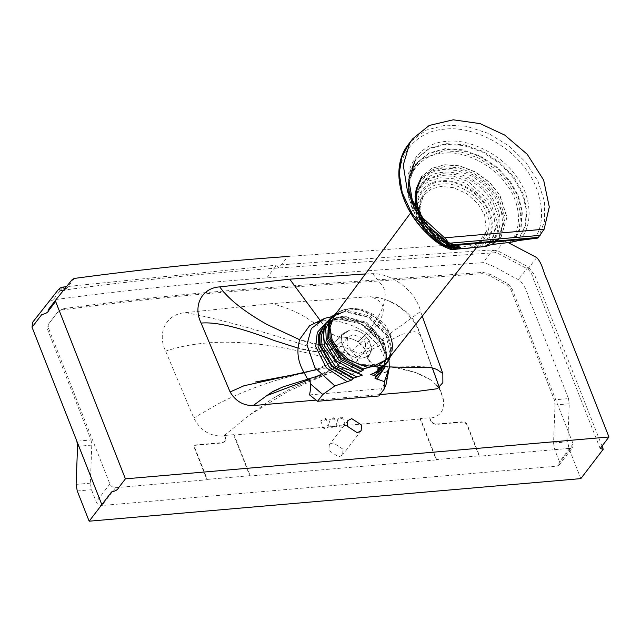 <?xml version="1.0" encoding="UTF-8"?>
<svg xmlns="http://www.w3.org/2000/svg" width="641" height="641" viewBox="0 0 641 641"><rect width="100%" height="100%" fill="white"/><g stroke="black" fill="none" stroke-linecap="round" stroke-linejoin="round"><path stroke-width="0.48" stroke-dasharray="3.21 2.4" d="M580.834 478.619L568.928 448.388L567.774 441.809L569.24 403.766L568.511 398.614L554.289 399.848L510.837 289.54L506.751 285.045L489.123 275.406L482 273.683L270.758 288.594C200.385 293.522 130.908 300.629 62.321 309.932L57.281 312.68L48.019 324.771L47.61 329.658L91.062 439.966L76.872 441.192M568.511 398.614L533.128 308.778C527.912 299.283 527.928 287.12 518.417 279.612C506.606 274.332 495.052 265.414 483.026 262.642L266.768 277.89C194.664 283.074 123.441 290.405 53.091 299.876L49.037 301.967L32.507 322.447M250.198 475.678L249.91 476.063L233.773 435.111L234.037 434.646L250.198 475.678L207.259 479.396L194.535 447.089L194.672 445.463L195.769 444.902L222.715 442.57L225.576 440.744L225.344 437.074L225.279 441.12L222.419 442.947L195.481 445.279L194.375 445.84L194.239 447.474L206.971 479.78L115.54 487.697C112.992 487.649 111.109 486.423 109.891 484.019L48.588 328.384L48.988 323.497L48.019 324.771L58.251 311.406L63.299 308.658C131.878 299.363 201.362 292.248 271.736 287.32L482.977 272.409L490.093 274.132L507.72 283.771L511.814 288.266L573.126 443.909L572.854 447.162L570.642 448.283L479.22 456.2L466.496 423.893L463.667 422.058L436.729 424.39C433.532 424.31 431.321 422.748 430.087 419.695L429.734 417.732L420.424 418.533L436.577 459.541L479.508 455.823L466.784 423.517L463.964 421.674L437.018 424.013C433.829 423.925 431.609 422.363 430.375 419.318L430.087 419.695M343.063 449.245L333.176 442.811L329.314 444.774L328.841 450.479L338.728 456.913L342.59 454.95L343.063 449.245M430.375 419.318L429.734 417.732M420.424 418.533L420.159 418.99L436.281 459.918L249.91 476.063M225.344 437.074L224.727 435.463L225.047 437.45M234.037 434.646L224.727 435.463M420.159 418.99L233.773 435.111M224.462 435.92L223.629 435.992C210.376 436.657 200.417 430.656 193.758 417.972L165.626 351.124C156.644 332.655 166.396 313.737 185.473 312.664L271.223 303.666L370.033 296.687L379.312 297.809L384.472 299.251L388.678 300.861L397.636 305.693L405.721 312.047L412.508 319.579L417.636 327.912L442.354 396.571C443.7 398.582 443.901 402.676 442.955 408.862C440.704 414.495 436.209 417.603 429.47 418.188M335.82 370.234L332.318 366.788L328.48 358.519L328.913 353.031C330.275 349.449 333.032 347.302 337.19 346.581C342.11 345.996 346.893 347.486 351.54 351.052L356.676 356.973L358.872 364.473C359.473 374.777 345.355 378.302 335.82 370.234L288.113 391.282L249.766 414.887L223.629 435.992M358.872 364.473L394.824 367.533L415.6 372.509L430.536 379.784L436.505 385.033M438.732 387.909L441.417 393.205L442.354 396.571M280.878 393.822L273.483 398.093L280.878 393.822M325.203 420.031L325.876 418.301L320.7 420.817L325.203 420.031M341.701 418.365L342.134 416.898L336.958 419.414L341.701 418.365M333.568 419.062L334.001 417.595L328.833 420.111L333.568 419.062M58.251 311.406L57.281 312.68M337.19 346.581C320.756 324.202 298.762 309.899 271.223 303.666M328.913 353.031L280.686 337.454C240.559 325.027 208.822 316.766 185.473 312.664M351.54 351.052C386.379 321.213 392.54 303.089 370.033 296.687M356.676 356.973L402.332 334.217L414.855 331.629L420.512 334.914L420.849 336.589M336.862 426.289L337.094 425.448L335.596 424.967L331.99 426.706L331.758 427.547L333.256 428.028L336.862 426.289M344.994 425.584L345.219 424.743L343.72 424.262L340.115 426.001L339.882 426.842L341.381 427.323L344.994 425.584M328.737 426.986L328.969 426.153L327.471 425.672L323.857 427.411L323.633 428.252L325.131 428.725L328.737 426.986M352.943 359.769L347.63 353.455L339.954 351.316L334.874 353.896L334.257 361.388L339.57 367.702L347.254 369.849L352.326 367.261L352.943 359.769M365.626 343.223L365.001 350.723L359.93 353.303L352.254 351.164L346.933 344.842L347.55 337.35L352.63 334.77L360.306 336.91L365.626 343.223M328.48 358.519C261.768 339.618 207.476 337.15 165.626 351.124M332.318 366.788C289.171 374.568 251.384 386.779 218.958 403.437L193.758 417.972M508.217 242.61L504.05 241.224L287.801 256.472L278.931 267.954L276.616 265.142L266.768 277.89M365.41 273.939L372.613 273.651C392.901 273.451 416.257 291.871 420.576 311.462L422.251 316.141M379.969 394.576L315.933 400.12M72.265 279.5L63.804 290.702L62.994 290.99M58.435 289.532L49.037 301.967M347.911 353.215L340.868 362.165L347.911 353.215L344.938 350.178L341.1 341.589L341.725 336.132L343.576 333.184L349.794 330.051C354.553 329.442 359.224 330.82 363.808 334.185L369.176 340.131L371.508 348.992C371.203 358.872 356.989 361.412 347.911 353.215L344.938 350.178L341.1 341.589L341.725 336.132L343.576 333.184L349.794 330.051C354.553 329.442 359.224 330.82 363.808 334.185L369.176 340.131L371.508 348.992C371.203 358.872 356.989 361.412 347.911 353.215L340.868 362.165L333.793 368.367L308.762 379.728M371.508 348.992L367.63 358.511L371.187 363.952L389.343 366.964M333.088 348.872L318.369 351.757L298.065 348.095C313.465 352.718 325.139 352.975 333.088 348.872L341.1 341.589L333.088 348.872M304.179 372.79L322.96 367.373L304.179 372.782L322.952 367.373L337.47 358.696L344.938 350.178L337.47 358.696L316.325 369.681M341.725 336.132L333.793 342.639L319.282 344.513L299.491 339.618C314.443 345.138 325.876 346.148 333.793 342.639L341.725 336.132M372.613 273.651L382.565 285.926C396.442 307.392 350.667 350.298 359.032 340.411L358.023 341.869C352.43 338.192 343.672 336.501 339.065 337.182L349.794 330.051L339.041 337.19L329.354 332.919L320.003 320.188M367.83 357.333L367.63 358.511C368.086 357.39 367.141 354.289 364.809 349.217L365.162 347.206L369.176 340.131L365.162 347.206L364.809 349.217L368.287 348.632L375.634 344.161L420.576 311.462M91.062 439.966L91.783 445.11L90.325 483.154L91.471 489.732L96.238 501.839C97.456 504.243 99.339 505.469 101.887 505.509L556.997 466.103L559.2 464.981L559.473 461.72L554.705 449.621L553.552 443.043L555.018 405L554.289 399.848M91.783 445.11L77.561 446.344M90.325 483.154L76.103 484.388M567.774 441.809L553.552 443.043M569.24 403.766L555.018 405M383.823 372.461L386.787 373.022L386.603 371.612L383.823 372.461L386.835 372.197L386.787 373.022M386.603 371.612L386.835 372.197M307.872 379.039L309.411 378.903L307.424 378.438M340.868 362.165C332.439 370.394 321.494 376.323 308.041 379.961L307.872 379.44L309.411 378.903M389.079 360.891L379.079 338.464L357.87 321.542L333.144 316.566L331.469 316.75M386.042 384.52L387.533 374.568L387.22 366.884C385.69 358.832 382.124 351.06 376.515 343.56L366.307 333.36C360.258 328.889 352.326 325.219 342.502 322.343C330.468 319.226 319.971 320.067 311.013 324.883L309.547 325.756M534.65 238.604C547.414 220.696 541.99 187.268 522.76 165.306C505.228 142.39 469.749 125.892 444.982 129.145C419.374 130.259 398.806 151.605 399.888 175.946C398.654 199.68 419.062 231.81 444.622 246.4M518.361 239.293L516.999 240.808L519.426 237.963L525.7 225.199L526.966 209.503L522.808 192.901L514.186 177.565L500.725 163.078L483.21 151.468L464.084 144.778L446.256 143.64L429.414 148.199L416.257 158.904L409.679 172.854L408.662 186.707L412.692 203.501L422.499 220.64L437.018 235.495L453.82 246.064M517.183 240.736L518.865 238.692L525.163 225.856L526.389 210.048L522.111 193.302L513.313 177.869L499.844 163.535L482.409 152.077L463.411 145.483L445.695 144.369L428.853 148.928L415.697 159.633L409.383 172.541L408.069 186.98L411.867 203.566L421.321 220.56L435.447 235.399L451.921 246.136M512.928 241.657L515.164 239.029L521.173 226.786L522.383 211.738L518.377 195.809L510.084 181.107L497.192 167.253L480.43 156.156L462.129 149.77L445.07 148.68L428.941 153.047L416.338 163.303L409.158 181.748L409.054 189.848L412.764 205.641L421.834 221.802L435.319 235.928L451.056 246.168M509.867 242.41C522.679 229.831 520.949 202.42 506.19 184.039C493.105 164.873 463.747 150.371 443.66 153.143C422.788 153.912 406.41 172.381 408.79 192.476C409.006 212.115 428.276 238.003 449.83 247.61M492.817 244.413L501.062 237.186L506.983 217.235L499.9 195.104L489.772 182.445L475.598 171.964L459.661 165.827L444.838 164.713L431.954 168.182L421.778 176.443L416.402 188.678L416.554 202.324L421.69 216.338L431.93 230.047L445.84 240.864L460.743 247.186M491.327 244.734L499.411 237.659L505.204 218.116L498.273 196.442L488.354 184.039L474.468 173.775L458.86 167.766L444.341 166.668L431.722 170.065L421.754 178.158L416.49 190.145L416.642 203.509L421.666 217.243L431.705 230.672L445.335 241.264L459.926 247.458M485.718 245.912L493.49 239.197L497.296 232.114L498.386 216.73L492.56 201.338L483.41 189.832L470.574 180.281L456.112 174.689L442.659 173.663L427.659 178.759L421.81 184.271L416.93 195.433L417.131 207.868L421.858 220.584L431.241 232.995L443.933 242.731L457.474 248.355M480.253 247.097C493.113 241.152 496.286 220.744 486.599 206.25C478.715 191.218 455.863 178.535 440.832 180.85C425.031 181.203 413.349 196.875 417.443 212.235C419.438 227.403 437.939 245.928 454.493 249.333M469.508 248.075L482.304 240.287L486.407 231.393L484.596 214.839L477.874 203.566L466.72 193.614L453.339 187.605L440.912 186.419L431.193 189.087L423.669 195.353L419.502 207.315L421.77 220.28L437.242 239.846L460.983 248.788M391.875 354.505L392.532 343.344L388.694 332.262L376.579 318.152L361.155 310.188L348.159 308.778L336.902 312.391M384.055 365.338L388.19 360.787L391.571 347.927L387.725 334.137L370.338 316.157L347.294 310.348L331.798 317.583L329.041 321.582M387.565 362.141L389.912 357.093L390.738 347.013L386.739 334.818L369.184 317.039L346.204 311.334L334.914 314.963L330.652 318.537M389.656 359.385L390.561 355.699L385.85 334.61L367.846 317.223L344.89 311.742L336.092 313.962L332.775 315.805M381.844 367.95L386.876 355.338L383.847 340.996L366.82 322.351L343.472 316.205L337.406 317.431L327.503 324.226L323.264 335.66M381.667 369.889L386.467 359.289L385.185 346.38L382.549 340.283L367.413 324.001L346.493 316.734L342.014 316.798L333.697 318.857L324.707 326.253M384.32 367.75L386.731 353.167L381.94 339.706L363.936 322.327L340.98 316.846L339.538 317.007L326.085 323.128M383.246 369.52L384.223 367.237L385.217 354.369L380.321 341.461L362.173 324.17L339.193 318.745L326.598 323.088L324.658 324.618M385.193 366.868L385.185 353.84L379.688 341.076L360.971 324.025L337.815 318.769L326.702 322.054M378.911 395.962L381.579 388.678C384.953 383.254 386.94 378.551 387.533 374.568M342.502 322.343C334.762 320.484 327.535 320.196 320.812 321.47L311.013 324.883M309.539 394.912L381.579 388.678M366.307 333.36C359.321 341.1 356.901 343.456 359.032 340.411L358.023 341.869C352.438 338.192 343.672 336.501 339.065 337.182L329.746 333.304L320.812 321.47M387.22 366.884L372.974 364.729L367.63 358.511C368.086 357.39 367.141 354.289 364.809 349.217L368.575 348.488L376.515 343.56M318.857 377.004L320.604 376.267M317.599 377.044L318.289 376.852M511.814 288.266L510.837 289.54M507.72 283.771L506.751 285.045M490.093 274.132L489.123 275.406M482.977 272.409L482 273.683M271.736 287.32L270.758 288.594M63.299 308.658L62.321 309.932M48.588 328.384L47.61 329.658M536.693 257.562L527.831 269.06L528.256 266.848L518.417 279.612M504.05 241.224L495.181 252.698L492.873 249.894L483.026 262.642M74.364 278.426L65.51 289.908L64.565 289.043M62.922 287.12L53.091 299.876M109.891 484.019L96.238 501.839M573.126 443.909L559.473 461.72M570.642 448.283L556.997 466.103M115.54 487.697L101.887 505.509M91.471 489.732L77.249 490.966M568.928 448.388L554.705 449.621M538.24 237.827L544.513 221.409L544.546 201.643L537.887 181.034L525.836 162.325L509.266 146.172L488.602 133.488L466.432 126.277L445.727 125.123L426.417 130.051L410.825 141.445M519.026 240.447C533.616 226.818 532.142 196.386 515.909 175.914C501.583 154.569 468.924 138.296 446.641 141.397C423.469 142.23 405.36 162.902 408.237 185.233C408.67 207.075 430.48 235.752 454.493 246.032M513.04 241.633L514.747 239.574L520.772 227.283L521.95 212.147L517.856 196.114L509.427 181.331L496.527 167.597L479.829 156.612L461.624 150.298L444.654 149.225L428.517 153.592L415.913 163.848L409.863 176.219L408.605 190.056L412.163 205.697L420.969 221.746L434.165 235.864L449.662 246.224M512.367 242.034L519.098 229.758L520.732 214.222L516.646 197.548L507.808 182.172L494.972 168.711L478.466 157.982L460.518 151.829L443.788 150.787L421.177 159.28L413.285 168.126L408.83 179.087L407.908 190.826L411.153 206.09L419.454 221.818L432.05 235.824L447.009 246.32M493.025 244.389L500.917 237.37L506.839 217.347L499.66 195.12L489.516 182.517L475.366 172.1L459.477 166.003L444.694 164.889L431.81 168.367L421.642 176.62L416.273 188.774L416.386 202.332L421.417 216.273L431.505 229.943L445.271 240.792L460.07 247.226M492.576 244.574L498.434 238.933L504.203 218.901L496.615 196.611L486.607 184.592L472.898 174.729L457.602 168.976L443.356 167.942L430.728 171.355L420.776 179.432L415.616 190.866L415.456 203.638L419.767 216.738L428.677 229.766L441.104 240.511L454.87 247.45M491.206 245.142L499.099 236.577L502.808 224.47L501.326 210.657L495.293 197.54L485.421 185.746L471.928 176.075L456.889 170.442L442.891 169.432L430.584 172.717L420.825 180.506L415.584 191.795L415.352 204.463L419.462 217.211L428.004 229.935L453.355 247.506L433.324 235.303L419.374 217.067L414.759 196.907L420.776 179.432L421.754 178.158M486.711 245.695C500.917 239.069 504.371 216.482 493.642 200.449C484.892 183.823 459.613 169.801 442.987 172.365C425.504 172.758 412.572 190.081 417.067 207.083C419.262 223.853 439.694 244.365 458.011 248.179M487.521 245.607L492.096 241.016L497.416 222.363L490.189 201.595L468.339 181.651L454.317 176.419L441.256 175.49L429.59 178.639L420.416 186.098L415.688 196.475L415.448 208.069L425.312 229.71L445.912 246.352M485.453 246.521L492.312 238.516L495.365 227.419L493.754 214.879L488.105 203.021L466.776 183.743L453.163 178.703L440.487 177.813L429.326 180.77L420.44 187.757L415.584 197.901L415.208 209.335L426.674 232.939C413.285 216.297 411.193 200.681 420.416 186.098L421.81 184.271M477.633 247.33C490.461 240.335 494.219 228.813 488.899 212.772C483.891 196.875 460.831 180.61 444.71 181.587C427.892 180.161 414.094 195.93 418.261 211.81C419.879 227.419 440.143 246.873 457.113 249.109M441.689 184.095C425.151 184.047 414.334 203.189 422.01 218.901C426.81 234.862 451.496 250.935 466.912 248.115C483.45 248.163 494.267 229.021 486.583 213.309C481.792 197.348 457.097 181.283 441.689 184.095M390.313 356.484L392.629 347.093C392.476 351.597 391.178 355.394 388.718 358.487L392.965 347.142L390.866 334.698L384.576 324.154L374.144 314.843L361.628 309.218L350.01 308.113L333.881 316.47C336.229 313.297 339.562 311.045 343.864 309.731L335.403 314.411M382.356 370.73L386.523 356.116L381.523 340.251L363.519 322.872L340.563 317.391L325.916 323.433M387.693 330.524C391.122 336.341 392.765 341.861 392.629 347.093L390.457 335.58L374.248 315.981L362.093 310.18L350.595 308.65L343.864 309.731C348.88 308.233 354.641 308.385 361.155 310.188M361.115 430.768L342.59 454.95M347.839 420.592L329.314 444.774M331.645 371.788L291.575 388.077L272.265 398.83L249.766 414.887M430.536 379.784C415.592 370.29 392.709 365.218 361.885 364.569M443.492 400.986L441.633 393.822M384.472 299.251C391.403 301.791 396.515 304.291 399.832 306.743L403.918 309.771C409.567 314.29 414.078 319.899 417.451 326.581L420.672 335.443M441.417 393.205L439.349 387.46M432.338 367.918L420.512 334.914M334.001 417.595L337.094 425.448M328.833 420.111L331.758 427.547M342.134 416.898L345.219 424.743M336.958 419.414L339.882 426.842M325.876 418.301L328.969 426.153M320.7 420.817L323.633 428.252M334.874 353.896L347.55 337.35M352.326 367.261L365.001 350.723M278.731 379.552L313.161 370.61M600.176 448.548L533.272 278.691C532.471 274.981 530.652 271.776 527.831 269.06L497.777 253.291L495.181 252.698L278.931 267.954C206.907 273.13 135.772 280.446 65.51 289.908L63.804 290.702M602.003 446.048L534.626 274.997L528.256 266.848L498.402 251.176L492.873 249.894L276.616 265.142L66.504 286.639M367.638 358.431L370.386 352.919L367.638 358.431M333.793 368.367L320.909 375.081M431.497 367.758C420.408 364.609 385.818 369.737 371.187 363.952M343.576 333.184L338.224 337.358L343.576 333.184M364.809 349.217L358.015 341.861C361.636 344.77 363.904 347.222 364.809 349.217M559.2 464.981L572.854 447.162M455.014 246.048L447.618 242.146M519.426 237.963L518.865 238.692M416.257 158.904L415.697 159.633M453.163 246.577C431.505 235.463 417.419 219.727 410.897 199.375L409.335 191.963L409.158 181.74M515.164 239.029L512.904 241.801M416.338 163.303L408.838 179.087L408.637 197.316L415.616 216.113L428.813 233.156L446.537 246.336M501.062 237.186L492.993 244.477M458.764 247.29L447.61 242.675M445.479 241.489L432.082 231.225M499.411 237.659L492.136 244.942M458.507 248.171C423.445 241.008 402.7 193.125 427.659 178.759M485.501 245.872C491.214 242.731 495.14 238.148 497.296 232.114M493.49 239.197L487.633 245.591M486.407 231.393L477.048 244.582L458.635 247.65M456.905 247.37L441.369 241.232L429.871 231.449L420.849 214.463L420.055 208.293L421.273 200.304L424.254 194.752L431.193 189.087M482.304 240.287L476.664 247.41M410.569 213.02L423.669 195.353M388.19 360.787L389.912 357.093M331.798 317.583L334.914 314.963M390.738 347.013L390.561 355.699M344.441 311.542L336.092 313.962M386.876 355.338L386.467 359.289M337.406 317.431L333.697 318.857M385.185 346.38L386.731 353.167M346.493 316.734L339.538 317.007M382.236 370.883L384.223 367.237M323.833 325.652L326.598 323.088M383.022 369.953C388.791 355.683 383.398 341.637 366.844 327.815C357.173 319.987 341.485 317.848 336.95 319.234C331.782 320.003 327.567 321.91 324.29 324.955"/><path stroke-width="0.96" d="M62.994 290.99L58.459 289.5L32.507 322.447L32.05 327.247L76.872 441.192L77.561 446.344L76.103 484.388L77.249 490.966L89.155 521.197L101.831 504.651L76.872 441.192M361.588 425.063L361.115 430.768L357.261 432.731L347.366 426.297L347.839 420.592L351.701 418.629L361.588 425.063M436.505 385.033L438.732 387.909M287.801 256.472C215.777 261.648 144.634 268.972 74.364 278.426L72.265 279.5L55.799 299.9L55.639 301.494L125.404 478.851L608.95 436.978L546.789 279.18C543.127 272.129 542.542 263.611 536.693 257.562L508.217 242.61M315.933 400.12L253.179 405.561C243.316 405.705 235.624 401.178 230.103 391.971L201.098 323.08C192.645 305.709 201.827 287.889 219.751 286.888L289.74 279.172L365.41 273.939M422.251 316.141L442.827 373.567L442.867 382.637L437.274 388.742L418.461 391.242L379.969 394.576M608.95 436.978L600.176 448.548L603.253 449.229L580.834 478.619L89.155 521.197M55.639 301.494L48.812 310.404C47.979 312.415 45.639 313.786 41.801 314.523L32.05 327.247M125.404 478.851L118.577 487.753C117.744 489.756 115.412 491.142 111.582 491.927L101.831 504.651L76.84 441.192M308.762 379.728L266.824 395.609L253.179 405.561M389.343 366.964L431.497 367.758L436.753 369.36L442.827 373.567M272.425 391.803L278.667 389.031L272.425 391.803M331.469 316.75L324.915 318.281L309.547 325.756L299.491 339.618L298.065 348.095L274.685 340.675C244.269 329.154 218.132 321.518 201.098 323.08M316.325 369.681L243.941 385.778L230.103 391.971M299.491 339.618L266.808 324.402C243.852 311.342 228.164 298.834 219.751 286.888M320.003 320.188L289.74 279.172M298.065 348.095C297.344 356.404 299.379 364.633 304.179 372.782L308.041 379.961C309.266 379.985 310.076 381.299 310.476 383.887L322.752 394.527L334.874 385.922L351.124 380.337L353.6 378.086L362.389 375.105L357.51 372.982L363.375 370.089L363.215 368.912L368.118 367.638C371.58 366.484 374.344 366.243 376.403 366.916L379.913 367.469L386.05 363.655L391.875 354.505M379.913 367.469L377.797 368.839L377.958 370.017L379.752 371.051L370.682 374.392L375.842 376.155L374.969 378.27L384.36 381.635L389.303 367.614L389.079 360.891M324.915 318.281L311.342 328.512L306.919 344.714L314.891 367.67L334.874 385.922M384.36 381.635L384.079 389.215L386.042 384.52L389.303 367.614M304.171 372.774L255.623 381.98M453.82 246.064L444.622 246.4L447.314 243.38C447.915 241.593 446.993 239.742 444.566 237.835L544.129 229.214L537.895 238.051L517.183 240.736M544.129 229.214L549.289 206.971L543.64 180.041L527.255 154.297L504.763 135.115L480.213 123.641L453.243 119.803L429.254 125.452L412.676 138.833L409.639 143.352L403.253 165.033L407.556 191.819L422.804 217.924L444.566 237.835M444.622 246.4L537.895 238.051M451.921 246.136L452.69 246.513L454.493 246.032M516.991 240.944L509.867 242.41L492.817 244.413L485.718 245.912L486.807 246.144L485.453 246.521L454.493 249.333L450.807 249.509L460.743 247.186L449.83 247.61L452.53 246.889L452.69 246.513L452.53 246.889L451.056 246.168M512.904 241.801L512.367 242.034M449.83 247.61L447.009 246.32M457.474 248.355L458.011 248.179M487.521 245.607L486.831 246.208L487.633 245.591M460.983 248.788L469.508 248.075M336.902 312.391L329.594 320.396L328.192 337.503L341.02 357.814L363.215 368.912M377.797 368.839L386.05 363.655M329.041 321.582L328.48 322.752L327.663 339.337L340.948 359.545L363.375 370.089M377.958 370.017L387.565 362.141M330.652 318.537L325.756 328.569L326.237 340.05L339.065 360.362L361.26 371.468M379.752 371.051L389.656 359.385M332.775 315.805L326.197 322.92L323.489 332.342L324.05 339.954L335.836 360.571L357.51 372.982M370.682 374.392L373.791 373.447M373.294 373.615L381.844 367.95M323.489 332.342L323.264 335.66L324.658 346.124L339.289 366.123L362.389 375.105M373.767 375.482L381.667 369.889M324.707 326.253L321.341 335.483L322.046 345.523L334.874 365.835L357.069 376.932M375.842 376.155L382.236 370.883L384.32 367.75M326.085 323.128L323.601 325.949L319.859 335.035L320.139 345.058L331.926 365.674L353.6 378.086M374.969 378.27L383.246 369.52M324.658 324.618L318.345 334.947L318.088 346.845L329.586 367.557L351.124 380.337M376.9 379.216L385.193 366.868M326.702 322.054L317.279 332.447L315.701 346.613L326.277 367.718L347.358 381.78M384.079 389.215L378.911 395.962L317.583 401.274L322.752 394.527M310.476 383.887C310.693 387.172 310.388 390.842 309.539 394.912L317.583 401.274M64.565 289.043L62.922 287.12C61.873 286.952 60.382 287.745 58.459 289.5M410.825 141.445L408.774 143.921L401.595 157.79L399.239 173.286L402.244 192.781L411.722 213.141L426.81 231.601L445.183 245.888M449.662 246.224L451.384 247.081M454.87 247.45L456.448 247.987M445.912 246.352L452.546 249.109M450.807 249.509L445.231 247.162C438.099 243.66 431.914 238.917 426.674 232.939L445.231 247.162L450.791 249.509M410.569 213.02L333.881 316.47L329.987 327.655L332.11 339.786L338.392 350.331L348.824 359.633L361.34 365.258L372.958 366.372L388.718 358.487L476.664 247.41M375.426 376.7L382.356 370.73M325.916 323.433L323.833 325.652M323.721 325.796L319.522 335.139L319.723 345.603L331.501 366.219L353.175 378.631M335.403 314.411L329.386 325.219L330.163 337.967L335.347 348.56L344.69 358.399L368.118 367.638M376.403 366.916L390.313 356.484M538.6 237.378L445.759 245.415M540.155 235.343L447.314 243.38M439.349 387.46L432.338 367.918M603.253 449.229L602.003 446.048M66.504 286.639L62.922 287.12M55.799 299.9L47.995 310.076M320.909 375.081L283.146 386.835L273.026 391.387L266.824 395.609M443.933 246.36C404.471 222.98 386.002 171.668 408.774 143.921L412.684 138.825M447.618 242.146L426.425 224.622L412.668 202.412L408.774 179.592L415.248 160.282M448.956 247.618L446.537 246.336M459.349 247.458L458.764 247.29M447.61 242.675L445.479 241.489M432.082 231.225L421.81 217.844L416.273 203.133L416.177 188.807L421.642 176.62M458.635 247.65L456.905 247.37M329.594 320.396L328.48 322.752"/></g></svg>
